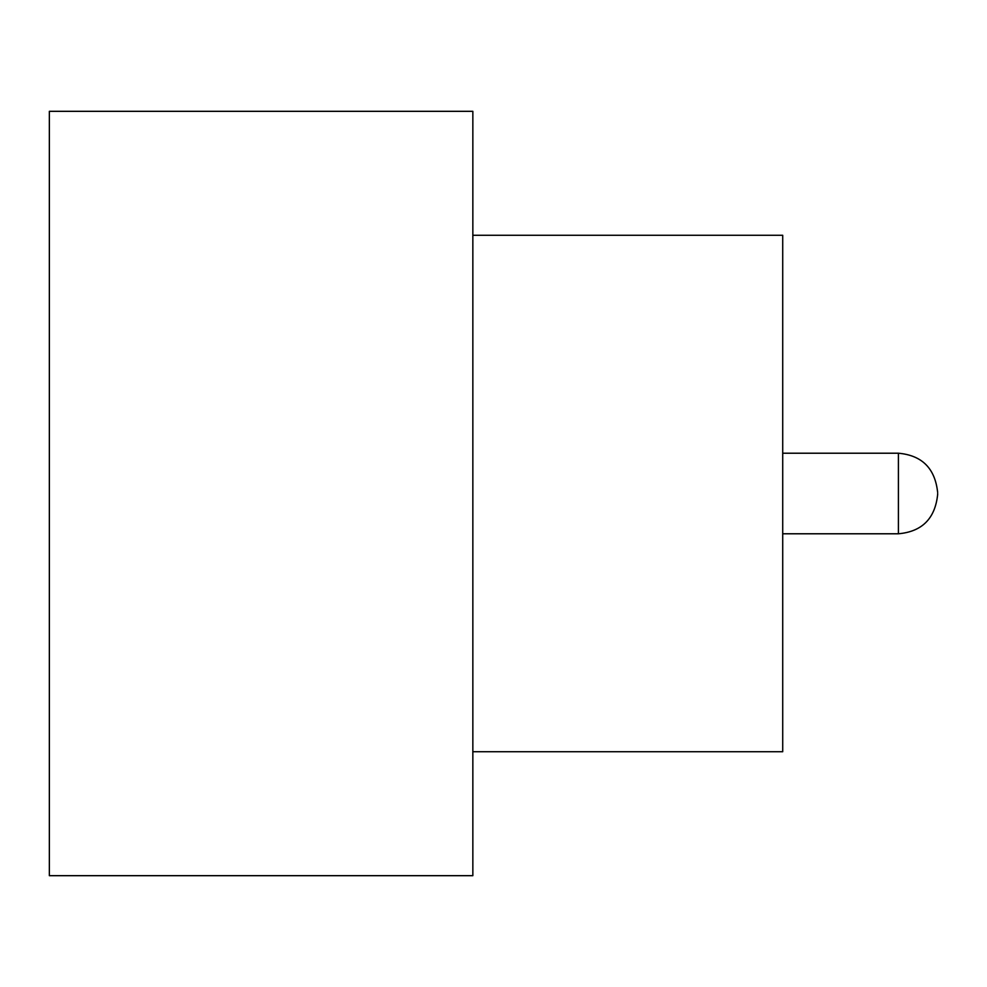 <?xml version="1.0" encoding="UTF-8"?>
<svg xmlns="http://www.w3.org/2000/svg" width="987" height="987" viewBox="0 0 987 987"><rect width="100%" height="100%" fill="white"/><g stroke="black" fill="none" stroke-linecap="round" stroke-linejoin="round"><path stroke-width="1.48" d="M937.65 493.5L937.65 494.536L937.65 493.5M472.847 235.276L782.716 235.276L782.716 751.724L472.847 751.724M472.847 493.5L472.847 875.679L49.35 875.679L49.35 111.321L472.847 111.321L472.847 493.5M782.716 533.782L898.404 533.782L898.404 453.218C922.018 455.328 935.108 468.406 937.65 492.464M898.404 533.782C922.018 531.672 935.108 518.594 937.65 494.536M898.404 453.218L782.716 453.218"/></g></svg>
